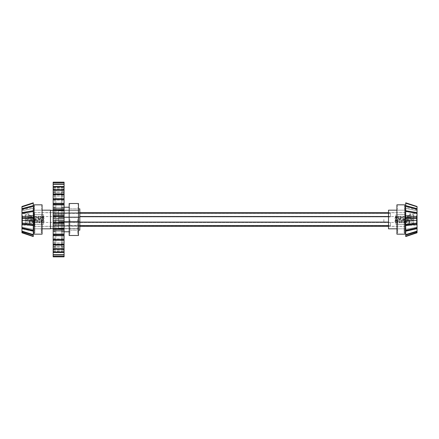 <?xml version="1.0" encoding="UTF-8"?>
<svg xmlns="http://www.w3.org/2000/svg" width="439" height="439" viewBox="0 0 439 439"><rect width="100%" height="100%" fill="white"/><g stroke="black" fill="none" stroke-linecap="round" stroke-linejoin="round"><path stroke-width="0.33" stroke-dasharray="2.19 1.65" d="M55.819 219.5L55.819 222.436L55.819 219.5M34.483 219.5L34.483 222.436L34.483 219.5M383.845 219.5L383.845 222.436L383.845 219.5M405.181 219.5L405.181 222.436L405.181 219.5M58.486 226.041L58.486 228.637L58.486 226.041L78.219 226.041L58.486 226.041M78.219 228.637L78.219 226.041L78.219 228.637L58.486 228.637L78.219 228.637M78.219 221.366L78.219 217.634L78.219 221.366L78.219 217.634L78.219 221.366L58.486 221.366L78.219 221.366M58.486 217.634L78.219 217.634L58.486 217.634L78.219 217.634L58.486 217.634L58.486 221.366L58.486 217.634M78.219 212.959L78.219 210.363L78.219 212.959L58.486 212.959L78.219 212.959M58.486 210.363L58.486 212.959L58.486 210.363L78.219 210.363L58.486 210.363M405.181 224.318L405.181 214.682L395.846 214.682L395.846 224.318L405.181 224.318L395.846 224.318L395.846 214.682L405.181 214.682L405.181 224.318M395.846 214.682L395.846 224.318L395.846 214.682M405.181 214.682L405.181 212.701L405.181 214.682M390.512 213.403L390.512 216.91L390.512 213.403L58.486 213.403L58.486 216.91L390.512 216.91L58.486 216.91L58.486 213.403M390.512 222.507L390.512 225.789L390.512 222.507L58.486 222.507L390.512 222.507M58.486 225.789L58.486 222.507L58.486 225.789L390.512 225.789M388.515 216.493L390.512 216.493L390.512 213.211L390.512 216.493L79.821 216.493M58.486 213.211L58.486 216.493L58.486 213.211L79.821 213.211M388.515 213.211L390.512 213.211M390.512 225.597L390.512 222.09L390.512 225.597L388.515 225.597M79.821 222.09L58.486 222.09L58.486 225.597L58.486 222.09L388.515 222.09M58.486 225.597L79.821 225.597M43.554 224.318L43.554 214.682L43.554 224.318L34.483 224.318L43.554 224.318L43.554 214.682L34.483 214.682L34.483 224.318L34.483 214.682L43.554 214.682L43.554 224.318M34.483 214.682L34.483 212.701L34.483 214.682M34.483 224.318L34.483 226.299L34.483 224.318M64.089 245.659L64.089 221.338L64.089 245.659L62.755 244.501L61.422 244.501L61.422 221.338L61.422 244.501L61.422 221.338L61.422 244.501L62.755 244.501L62.755 221.338L62.755 244.501L64.089 245.659L64.089 229.081L64.089 245.659M62.755 221.338L64.089 221.338L62.755 221.338M64.089 217.662L64.089 193.341L64.089 217.662L61.422 217.662L61.422 194.499L61.422 217.662L61.422 194.499L61.422 217.662L62.755 217.662L62.755 194.499L62.755 217.662L64.089 217.662L61.422 217.662L64.089 217.662L64.089 221.338L61.422 221.338L64.089 221.338L64.089 217.662M62.755 194.499L64.089 193.341L62.755 194.499L61.422 194.499L62.755 194.499M64.089 191.503L64.089 188.177L64.089 191.503L62.755 192.661L62.755 189.511L62.755 192.661L64.089 191.503L64.089 208.075L64.089 191.503M62.755 192.661L61.422 192.661L61.422 189.511L61.422 208.075L61.422 192.661L62.755 192.661M64.089 247.497L64.089 250.823L64.089 247.497L62.755 246.339L62.755 249.489L62.755 246.339L64.089 247.497L64.089 230.925L64.089 247.497M62.755 246.339L61.422 246.339L61.422 249.489L61.422 230.925L61.422 246.339L62.755 246.339M53.152 217.662L53.152 193.341L53.152 217.662L55.819 217.662L55.819 194.499L55.819 217.662L55.819 194.499L55.819 217.662L54.485 217.662L54.485 194.499L54.485 217.662L53.152 217.662L53.152 209.919L55.819 209.919L53.152 209.919L53.152 193.341L54.485 194.499L53.152 193.341L53.152 217.662L55.819 217.662L53.152 217.662M54.485 194.499L55.819 194.499L54.485 194.499M53.152 191.503L53.152 188.177L53.152 191.503L54.485 192.661L54.485 189.511L54.485 192.661L53.152 191.503L53.152 208.075L53.152 207.23L53.152 208.075L55.819 208.075L55.819 189.511L55.819 208.075L53.152 208.075L53.152 191.503M54.485 192.661L55.819 192.661L54.485 192.661M53.152 221.338L53.152 245.659L53.152 221.338L55.819 221.338L55.819 244.501L55.819 221.338L55.819 229.081L55.819 221.338L54.485 221.338L54.485 244.501L54.485 221.338L53.152 221.338L55.819 221.338L53.152 221.338L53.152 229.081L53.152 221.338M54.485 244.501L53.152 245.659L54.485 244.501L55.819 244.501L55.819 229.081L55.819 244.501L54.485 244.501M53.152 247.497L53.152 250.823L53.152 247.497L54.485 246.339L54.485 249.489L54.485 246.339L53.152 247.497L53.152 230.925L53.152 231.77L53.152 230.925L55.819 230.925L55.819 249.489L55.819 230.925L53.152 230.925L53.152 247.497M54.485 246.339L55.819 246.339L54.485 246.339M64.089 193.341L64.089 209.919L61.422 209.919L64.089 209.919L64.089 193.341M64.089 230.925L61.422 230.925L61.422 231.77L61.422 230.925L64.089 230.925L64.089 229.081L61.422 229.081L64.089 229.081L64.089 182.163L53.152 182.163L53.152 229.07L55.819 229.081L53.152 229.081L53.152 256.837L64.089 256.837L64.089 230.925M64.089 208.075L61.422 208.075L61.422 207.23L61.422 208.075L64.089 208.075L64.089 209.919L64.089 208.075M64.089 251.882L64.089 256.398L64.089 251.882L53.152 251.882L64.089 251.882M64.089 182.602L64.089 187.118L64.089 182.602L53.152 182.602M64.089 184.051L64.089 188.133L64.089 184.051L53.152 184.051M64.089 186.465L64.089 190.01L64.089 186.465L53.152 186.465M64.089 189.78L64.089 192.688L64.089 189.78L53.152 189.78M64.089 193.906L64.089 196.096L64.089 193.906L53.152 193.906M64.089 198.73L64.089 200.146L64.089 198.73L53.152 198.73M64.089 204.108L64.089 204.722L64.089 204.108L53.152 204.119L64.089 204.108M64.089 209.601L53.152 209.601M64.089 229.399L53.152 229.399M64.089 234.892L64.089 234.278L64.089 234.892L53.152 234.881L64.089 234.892M64.089 240.27L64.089 238.854L64.089 240.27L53.152 240.27M64.089 245.094L64.089 242.904L64.089 245.094L53.152 245.094M64.089 249.22L64.089 246.312L64.089 249.22L53.152 249.22M64.089 252.535L64.089 248.99L64.089 252.535L53.152 252.535M64.089 254.949L64.089 250.867L64.089 254.949L53.152 254.949M79.821 217.503L58.486 217.503L58.486 221.497L58.486 217.503L58.486 221.497L58.486 217.503L79.821 217.503L58.486 217.503L79.821 217.503L79.821 221.497L58.486 221.497L79.821 221.497L58.486 221.497L79.821 221.497L79.821 212.86L58.486 212.86L58.486 210.166L58.486 212.86L79.821 212.86L79.821 210.166L79.821 217.503M79.821 210.166L58.486 210.166L79.821 210.166M58.486 226.14L58.486 228.834L58.486 226.14L79.821 226.14L79.821 228.834L58.486 228.834L79.821 228.834L79.821 226.14L58.486 226.14M50.485 219.5L50.485 228.609L50.485 219.5M79.821 226.14L79.821 221.497L79.821 226.14M53.152 219.5L53.152 210.391L53.152 219.5M69.153 203.498L69.153 235.502M53.152 251.267L64.089 251.267L53.152 251.267M53.152 256.261L64.089 256.261M53.152 256.398L64.089 256.398M53.152 249.648L64.089 249.648L53.152 249.648M53.152 254.675L64.089 254.675M53.152 250.867L64.089 250.867L53.152 250.867M53.152 247.206L64.089 247.206L53.152 247.206M53.152 252.134L64.089 252.134M53.152 248.99L64.089 248.99L53.152 248.99M53.152 244.013L64.089 244.013L53.152 244.013M53.152 248.704L64.089 248.704M53.152 246.312L64.089 246.312L53.152 246.312M53.152 240.144L64.089 240.144L53.152 240.144M53.152 244.479L64.089 244.479M53.152 242.904L64.089 242.904L53.152 242.904M53.152 235.716L64.089 235.716M53.152 239.568L64.089 239.568M53.152 238.854L64.089 238.854L53.152 238.854M53.152 230.848L64.089 230.848M53.152 234.113L64.089 234.113M53.152 234.278L64.089 234.278L53.152 234.278M53.152 225.668L64.089 225.668M53.152 228.258L64.089 228.258M53.152 229.07L64.089 229.07M53.152 229.301L64.089 229.301L53.152 229.301M53.152 220.318L64.089 220.318M53.152 222.167L64.089 222.167M53.152 223.001L64.089 223.001M53.152 224.055L64.089 224.055M53.152 214.945L64.089 214.945M53.152 215.999L64.089 215.999M53.152 216.833L64.089 216.833M53.152 218.682L64.089 218.682M53.152 209.699L64.089 209.699L53.152 209.699M53.152 209.93L64.089 209.93M53.152 210.742L64.089 210.742M53.152 213.332L64.089 213.332M53.152 204.722L64.089 204.722L53.152 204.722M53.152 204.887L64.089 204.887M53.152 208.152L64.089 208.152M53.152 200.146L64.089 200.146L53.152 200.146M53.152 199.432L64.089 199.432M53.152 203.284L64.089 203.284M53.152 196.096L64.089 196.096L53.152 196.096M53.152 194.521L64.089 194.521M53.152 198.856L64.089 198.856L53.152 198.856M53.152 192.688L64.089 192.688L53.152 192.688M53.152 190.296L64.089 190.296M53.152 194.987L64.089 194.987L53.152 194.987M53.152 190.01L64.089 190.01L53.152 190.01M53.152 186.866L64.089 186.866M53.152 191.794L64.089 191.794L53.152 191.794M53.152 188.133L64.089 188.133L53.152 188.133M53.152 184.325L64.089 184.325M53.152 189.352L64.089 189.352L53.152 189.352M53.152 187.118L64.089 187.118L53.152 187.118M53.152 182.739L64.089 182.739M53.152 187.733L64.089 187.733L53.152 187.733M53.152 186.981L64.089 186.981L53.152 186.981M53.152 252.019L64.089 252.019L53.152 252.019M79.821 230.168L79.821 208.832M416.518 215.554L416.518 225.234L416.518 215.554M405.718 203.01L405.718 207.345L405.718 203.01L417.05 206.725L417.05 209.952L417.05 206.928L405.718 203.202L417.05 206.725L417.05 217.782M417.05 208.679L417.05 210.775L417.05 209.304L405.718 206.215L405.718 211.521L417.05 213.447L417.05 223.242M405.718 217.557L405.718 211.521L405.718 218.21L417.05 218.633L417.05 225.767L417.05 213.233L416.518 213.766L409.719 213.766L409.719 225.234L409.719 213.766M405.718 225.009L417.05 223.967L417.05 231.534L417.05 228.84L417.05 231.534L405.718 235.002L417.05 231.638M417.05 231.688L405.718 235.117M417.05 231.386L417.05 228.84L417.05 232.456L405.718 236.259L405.718 231.391L417.05 228.84L405.718 231.391L405.718 235.002M417.05 227.803L417.05 228.532L405.718 231.079L405.718 230.371L417.05 227.803M405.718 203.202L405.718 208.393L405.718 205.666L417.05 208.734L405.718 205.633M405.718 218.013L405.718 228.834L405.718 210.166L405.718 211.368L417.05 213.113L405.718 211.368L405.718 210.715L417.05 212.597L417.05 213.063M405.718 230.766L405.718 234.624L417.05 231.133M417.05 227.226L405.718 229.334L405.718 231.062L405.718 229.334L417.05 227.226M405.718 218.21L405.718 224.236L417.05 223.039M417.05 224.274L405.718 225.58L405.718 230.371M405.998 225.547L405.718 225.58L405.998 225.547M405.718 217.283L417.05 217.662M417.05 220.499L405.718 220.773M417.05 216.548L405.718 215.741M417.05 210.775L405.718 208.393L417.05 210.775M417.05 209.952L405.718 207.345M417.05 208.734L405.718 205.666M405.181 224.274L397.18 224.274L397.18 214.726L405.181 214.726L405.181 224.274L405.181 214.726L397.18 214.726L397.18 224.274L405.181 224.274L405.181 226.365L405.181 224.274M397.18 214.726L397.18 224.274L397.18 214.726M388.515 226.365L388.515 212.635L388.515 226.365L405.181 226.365M405.181 214.726L405.181 212.635L405.181 214.726M405.181 216.745L405.181 223.5L405.181 216.745M409.719 216.745L409.719 223.5L409.719 216.745M388.515 210.166L388.515 228.834M396.916 204.832L396.916 232.835L396.916 206.165L396.916 230.168L396.916 210.166L396.916 228.834L404.917 228.834L404.917 210.166L404.917 230.168L404.917 206.165L404.917 232.835L404.917 204.832M78.488 235.502L78.488 203.498M77.687 219.5L77.687 234.168L77.687 219.5M69.955 219.5L69.955 234.168L69.955 219.5M78.488 219.5L78.488 230.168L78.488 219.5M69.153 219.5L69.153 208.832L69.153 219.5M42.084 234.168L42.084 204.832M41.282 219.5L41.282 232.835L41.282 219.5M34.083 204.832L34.083 234.168M34.884 219.5L34.884 232.835L34.884 219.5M42.084 219.5L42.084 228.834L42.084 219.5M34.083 219.5L34.083 210.166L34.083 219.5M404.116 219.5L404.116 232.835L404.116 219.5M404.917 234.168L404.917 219.5L404.917 228.834L396.916 228.834L396.916 219.5L396.916 234.168M397.718 219.5L397.718 232.835L397.718 219.5M29.281 217.118L29.281 219.5L29.281 217.118L30.384 221.969L31.586 217.031L32.782 221.969L33.984 217.036L35.186 221.964L36.388 217.036L37.584 221.969L38.786 217.031L39.987 221.969L41.184 217.036L42.385 221.964L43.587 217.036L43.949 218.084L43.949 221.733L43.949 218.084M29.281 221.969L29.281 221.882C29.517 222.096 29.748 221.305 29.984 219.5L30.582 217.036L31.784 221.969L32.985 217.031L34.182 221.969L35.383 217.036L36.585 221.964L37.787 217.036L38.983 221.969L40.185 217.031L41.387 221.969L42.583 217.036L43.785 221.964L43.165 216.24L43.686 217.113M25.286 218.589L27.948 219.302L27.948 222.606L27.948 216.394L27.948 219.302L25.286 218.589L25.286 220.411L25.286 218.589L27.948 219.302L25.286 218.589L25.286 215.681L25.286 218.589M25.286 220.411L27.948 219.698L25.286 220.411L25.286 223.319L25.286 220.411L27.948 219.698L25.286 220.411M25.286 223.319L27.948 222.606L25.286 223.319M25.286 215.681L27.948 216.394L25.286 215.681M29.281 219.5L29.281 223.901L29.281 215.099L29.281 219.5L29.956 222.776L31.153 216.218L32.316 222.825L33.457 216.169L34.763 222.76L35.96 216.24L37.156 222.771L38.358 216.218L39.521 222.82L40.662 216.169L41.963 222.76L43.165 216.24M25.286 219.5L25.286 215.099L25.286 219.5M409.719 217.118L409.719 219.5L409.719 217.118L408.616 221.969L407.414 217.031L406.218 221.969L405.016 217.036L403.814 221.964L402.612 217.036L401.416 221.969L400.214 217.031L399.013 221.969L397.816 217.036L396.615 221.964L395.413 217.036L395.051 218.084L395.051 221.733L395.051 218.084M409.719 221.969L409.719 221.882C409.483 222.096 409.252 221.305 409.016 219.5L408.418 217.036L407.216 221.969L406.015 217.031L404.818 221.969L403.617 217.036L402.415 221.964L401.213 217.036L400.017 221.969L398.815 217.031L397.613 221.969L396.417 217.036L395.215 221.964L395.835 216.24L395.314 217.113M413.714 218.589L411.052 219.302L411.052 222.606L411.052 216.394L411.052 219.302L413.714 218.589L413.714 220.411L413.714 218.589L411.052 219.302L413.714 218.589L413.714 215.681L413.714 218.589M413.714 220.411L411.052 219.698L413.714 220.411L413.714 223.319L413.714 220.411L411.052 219.698L413.714 220.411M413.714 223.319L411.052 222.606L413.714 223.319M413.714 215.681L411.052 216.394L413.714 215.681M409.719 219.5L409.719 223.901L409.719 215.099L409.719 219.5L409.044 222.776L407.847 216.218L406.684 222.825L405.543 216.169L404.237 222.76L403.04 216.24L401.844 222.771L400.642 216.218L399.479 222.82L398.338 216.169L397.037 222.76L395.835 216.24M413.714 219.5L413.714 215.099L413.714 219.5M22.482 215.554L22.482 225.234L22.482 215.554M21.95 232.456L21.95 223.89M33.282 236.259L33.282 231.391L33.282 235.002L33.282 234.624L33.282 235.002L21.95 231.534L21.95 231.133L21.95 231.534L21.95 231.133L33.282 234.624L33.282 229.334L33.282 231.062L21.95 228.532L21.95 227.226L21.95 227.803L33.282 230.371L33.282 224.236L21.95 223.039L21.95 218.463M33.282 235.117L21.95 231.688L21.95 228.84L21.95 231.133M33.282 224.472L33.282 217.283L21.95 217.662L21.95 212.597L33.282 210.715L33.282 211.368L21.95 213.113L21.95 208.882M21.95 209.052L21.95 206.725L33.282 203.01L21.95 206.725L21.95 209.952L21.95 206.725L33.282 203.01L33.282 207.345L33.282 203.01M21.95 208.651L33.282 205.611M29.281 215.554L29.281 225.234L29.281 215.554M33.282 224.236L33.282 218.21L21.95 218.633M33.282 217.283L33.282 211.521L21.95 213.447M21.95 216.548L33.282 215.741M33.282 225.119L21.95 223.967M21.95 220.499L33.282 220.773M33.282 230.64L33.282 231.062M21.95 224.274L33.282 225.58L33.002 225.547L33.282 225.58L33.282 228.834L33.282 210.775M33.282 234.624L33.282 231.391L21.95 228.84L33.282 231.391L33.282 234.624M21.95 227.226L33.282 229.334L21.95 227.226M21.95 231.534L33.282 235.002M33.282 205.666L21.95 208.734L33.282 205.666L33.282 208.393L33.282 203.202M21.95 210.775L33.282 208.393L21.95 210.775M21.95 209.952L33.282 207.345M21.95 213.113L33.282 211.368L33.282 206.215L21.95 209.304M21.95 212.597L33.282 210.715L33.282 217.442M33.819 224.274L41.82 224.274L41.82 214.726L33.819 214.726L33.819 224.274L33.819 214.726L41.82 214.726L41.82 224.274L33.819 224.274L33.819 226.365L33.819 224.274M41.82 214.726L41.82 224.274L41.82 214.726M50.485 226.365L50.485 212.635L50.485 226.365L33.819 226.365M33.819 214.726L33.819 212.635L33.819 214.726M33.819 216.745L33.819 223.5L33.819 216.745M29.281 216.745L29.281 223.5L29.281 216.745M50.485 228.834L50.485 210.166M42.084 228.834L34.083 228.834L42.084 228.834M28.486 219.5L28.486 214.298L28.486 219.5M26.082 219.5L26.082 224.702L26.082 219.5M410.514 219.5L410.514 214.298L410.514 219.5M412.918 219.5L412.918 224.702L412.918 219.5M34.483 222.436L55.819 222.436M34.483 216.564L55.819 216.564M405.181 216.564L383.845 216.564M405.181 222.436L383.845 222.436M34.483 226.299L58.486 226.299M78.219 226.299L79.821 226.299M388.515 226.299L405.181 226.299M34.483 212.701L58.486 212.701M78.219 212.701L79.821 212.701M388.515 212.701L405.181 212.701M61.422 189.511L62.755 189.511L64.089 188.177M61.422 249.489L62.755 249.489L64.089 250.823M55.819 189.511L54.485 189.511L53.152 188.177M55.819 249.489L54.485 249.489L53.152 250.823M53.152 231.77L55.819 231.77M53.152 207.23L55.819 207.23M58.486 212.564L50.485 212.564M58.486 226.436L50.485 226.436M61.422 231.77L64.089 231.77M61.422 207.23L64.089 207.23M69.153 230.168L78.488 230.168L69.153 230.168M69.153 208.832L78.488 208.832L69.153 208.832M409.719 225.234L416.518 225.234L417.05 225.767M405.718 231.079L417.05 228.565M405.718 210.715L417.05 212.597M405.718 202.813L417.05 206.489M405.181 212.635L388.515 212.635M409.719 215.5L405.181 215.5M409.719 223.5L405.181 223.5M404.917 210.166L396.916 210.166L404.917 210.166M77.687 231.501L78.488 231.501M77.687 207.499L78.488 207.499M77.687 234.168L78.488 234.168M77.687 204.832L78.488 204.832M69.153 231.501L69.955 231.501M69.153 207.499L69.955 207.499M69.153 234.168L69.955 234.168M69.153 204.832L69.955 204.832M41.282 230.168L42.084 230.168M41.282 208.832L42.084 208.832M41.282 232.835L42.084 232.835M41.282 206.165L42.084 206.165M34.083 230.168L34.884 230.168M34.083 208.832L34.884 208.832M34.083 232.835L34.884 232.835M34.083 206.165L34.884 206.165M42.084 210.166L34.083 210.166L42.084 210.166M404.116 230.168L404.917 230.168M404.116 208.832L404.917 208.832M404.116 232.835L404.917 232.835M404.116 206.165L404.917 206.165M396.916 230.168L397.718 230.168M396.916 208.832L397.718 208.832M396.916 232.835L397.718 232.835M396.916 206.165L397.718 206.165M43.587 217.031L43.949 217.031M42.385 221.969L43.785 221.969M41.184 217.031L42.583 217.031M39.987 221.969L41.387 221.969M38.786 217.031L40.185 217.031M37.584 221.969L38.983 221.969M36.388 217.031L37.787 217.031M35.186 221.969L36.585 221.969M33.984 217.031L35.383 217.031M32.782 221.969L34.182 221.969M31.586 217.031L32.985 217.031M30.384 221.969L31.784 221.969M29.281 217.031L30.582 217.031M42.484 217.118L43.006 216.235M43.68 221.876L43.949 222.326M40.086 217.113L40.613 216.224M41.282 221.887L41.809 222.771M37.683 217.118L38.209 216.235M38.884 221.887L39.411 222.776M35.279 217.118L35.806 216.235M36.481 221.876L37.008 222.765M32.887 217.113L33.413 216.224M34.083 221.887L34.61 222.771M30.483 217.118L31.01 216.235M31.685 221.887L32.212 222.776M29.287 221.882L29.808 222.76M29.956 222.782L30.483 221.887M31.153 216.224L31.679 217.113M32.354 222.771L32.887 221.882M33.562 216.235L34.088 217.124M34.763 222.765L35.29 221.876M35.96 216.229L36.486 217.113M37.156 222.776L37.683 221.887M38.358 216.224L38.884 217.113M39.559 222.765L40.086 221.882M40.761 216.24L41.288 217.124M41.963 222.76L42.49 221.876M25.286 215.099L26.082 214.298L28.486 214.298L29.281 215.099M25.286 223.901L26.082 224.702L28.486 224.702L29.281 223.901M395.413 217.031L395.051 217.031M397.816 217.031L396.417 217.031M396.615 221.969L395.215 221.969M400.214 217.031L398.815 217.031M399.013 221.969L397.613 221.969M402.612 217.031L401.213 217.031M401.416 221.969L400.017 221.969M405.016 217.031L403.617 217.031M403.814 221.969L402.415 221.969M407.414 217.031L406.015 217.031M406.218 221.969L404.818 221.969M409.719 217.031L408.418 217.031M408.616 221.969L407.216 221.969M396.516 217.118L395.994 216.235M395.319 221.876L395.051 222.326M398.914 217.113L398.387 216.224M397.718 221.887L397.191 222.771M401.317 217.118L400.791 216.235M400.116 221.887L399.589 222.776M403.721 217.118L403.194 216.235M402.519 221.876L401.992 222.765M406.113 217.113L405.587 216.224M404.917 221.887L404.39 222.771M408.517 217.118L407.99 216.235M407.315 221.887L406.788 222.776M409.713 221.882L409.192 222.76M409.044 222.782L408.517 221.887M407.847 216.224L407.321 217.113M406.646 222.771L406.113 221.882M405.438 216.235L404.912 217.124M404.237 222.765L403.71 221.876M403.04 216.229L402.514 217.113M401.844 222.776L401.317 221.887M400.642 216.224L400.116 217.113M399.441 222.765L398.914 221.882M398.239 216.24L397.712 217.124M397.037 222.76L396.51 221.876M413.714 215.099L412.918 214.298L410.514 214.298L409.719 215.099M413.714 223.901L412.918 224.702L410.514 224.702L409.719 223.901M29.281 213.766L22.482 213.766L21.95 213.233M29.281 225.234L22.482 225.234L21.95 225.767M33.282 231.079L21.95 228.565M33.819 212.635L50.485 212.635M29.281 223.5L33.819 223.5M29.281 215.5L33.819 215.5"/><path stroke-width="0.66" d="M79.821 216.493L388.515 216.493M79.821 213.211L388.515 213.211M79.821 225.597L388.515 225.597M79.821 222.09L388.515 222.09M64.089 256.398L64.089 256.837L53.152 256.837L53.152 182.163L64.089 182.163L64.089 256.398L53.152 256.398M53.152 182.739L64.089 182.739M53.152 182.602L64.089 182.602M53.152 184.325L64.089 184.325M53.152 184.051L64.089 184.051M53.152 186.866L64.089 186.866M53.152 186.465L64.089 186.465M53.152 190.296L64.089 190.296M53.152 189.78L64.089 189.78M53.152 194.521L64.089 194.521M53.152 193.906L64.089 193.906M53.152 203.284L64.089 203.284M53.152 199.432L64.089 199.432M53.152 198.73L64.089 198.73M53.152 208.152L64.089 208.152M53.152 204.887L64.089 204.887M53.152 204.119L64.089 204.119L53.152 204.108M53.152 213.332L64.089 213.332M53.152 210.742L64.089 210.742M53.152 209.93L64.089 209.93M53.152 218.682L64.089 218.682M53.152 216.833L64.089 216.833M53.152 215.999L64.089 215.999M53.152 214.945L64.089 214.945M53.152 224.055L64.089 224.055M53.152 223.001L64.089 223.001M53.152 222.167L64.089 222.167M53.152 220.318L64.089 220.318M53.152 229.07L64.089 229.07M53.152 228.258L64.089 228.258M53.152 225.668L64.089 225.668M53.152 234.881L64.089 234.881L53.152 234.892M53.152 234.113L64.089 234.113M53.152 230.848L64.089 230.848M53.152 240.27L64.089 240.27M53.152 239.568L64.089 239.568M53.152 235.716L64.089 235.716M53.152 245.094L64.089 245.094M53.152 244.479L64.089 244.479M53.152 249.22L64.089 249.22M53.152 248.704L64.089 248.704M53.152 252.535L64.089 252.535M53.152 252.134L64.089 252.134M53.152 254.949L64.089 254.949M53.152 254.675L64.089 254.675M53.152 256.261L64.089 256.261M78.488 208.832L79.821 208.832L79.821 230.168L78.488 230.168M417.05 218.435L417.05 213.233M417.05 223.874L417.05 218.633L405.718 218.21L405.718 211.368L417.05 213.447L417.05 209.019M417.05 231.386L417.05 227.803L405.718 230.371L405.718 231.062L417.05 228.532L417.05 223.967L405.718 225.119L405.718 225.58L405.718 218.21M417.05 231.133L405.718 234.624L405.718 236.259L417.05 232.456L417.05 231.638M417.05 208.651L417.05 206.725L405.718 203.202L405.718 205.611L417.05 208.679M417.05 208.909L417.05 209.304L417.05 208.734L417.05 209.304L405.718 206.215L405.718 205.666L405.718 211.521M417.05 212.597L405.718 210.715L417.05 212.597M417.05 217.662L405.718 217.283M417.05 216.548L405.718 215.741M417.05 223.039L405.718 224.433M417.05 220.499L405.718 220.773M405.718 234.624L405.718 231.029M405.718 230.371L405.718 225.58L417.05 224.274M405.998 225.547L405.718 225.58L405.998 225.547M396.916 228.834L388.515 228.834L388.515 210.166L396.916 210.166M404.917 228.834L405.718 228.834M78.488 203.498L78.488 235.502L69.153 235.502L69.153 203.498L78.488 203.498M42.084 204.832L42.084 234.168L34.083 234.168L34.083 204.832L42.084 204.832M404.917 204.832L404.917 234.168L396.916 234.168L396.916 204.832L404.917 204.832M21.95 223.616L21.95 228.088M21.95 217.81L21.95 223.039L33.282 224.236L33.282 225.037M21.95 228.505L33.282 231.062L33.282 230.371L33.282 231.079L21.95 228.565L21.95 227.803L21.95 228.532L21.95 227.803L33.282 230.371L33.282 235.002L33.282 234.624L33.282 235.002L33.282 234.624L21.95 231.133L21.95 231.419M21.95 231.512L21.95 228.532M21.95 232.456L33.282 236.259L21.95 232.456L21.95 231.688L33.282 235.117M21.95 213.447L33.282 211.521L33.282 210.715L21.95 212.597L21.95 217.662L33.282 217.283L33.282 224.236M21.95 206.725L21.95 212.635M33.282 236.259L33.282 234.624M21.95 223.967L33.282 225.119M21.95 224.274L33.282 225.58L33.282 230.371M33.002 225.547L33.282 225.58L33.002 225.547M21.95 218.633L33.282 218.046M21.95 220.499L33.282 220.773M21.95 209.304L33.282 206.215L33.282 210.715L21.95 212.597M33.282 211.307L33.282 217.283M21.95 216.548L33.282 215.741M21.95 206.928L33.282 203.202L33.282 205.666M21.95 208.651L33.282 205.633M42.084 210.166L50.485 210.166L50.485 228.834L42.084 228.834M34.083 228.834L33.282 228.834M79.821 226.299L388.515 226.299M79.821 212.701L388.515 212.701M53.152 210.391L50.485 210.391M53.152 228.609L50.485 228.609M64.089 231.77L69.153 231.77M64.089 207.23L69.153 207.23M53.152 209.601L64.089 209.601M53.152 229.399L64.089 229.399M405.718 231.079L417.05 228.565M405.718 235.117L417.05 231.688M405.718 236.55L417.05 232.791M405.718 202.813L417.05 206.489M405.718 210.166L404.917 210.166M33.282 236.55L21.95 232.791M33.282 202.813L21.95 206.489L33.282 202.813M33.282 210.166L34.083 210.166"/></g></svg>
